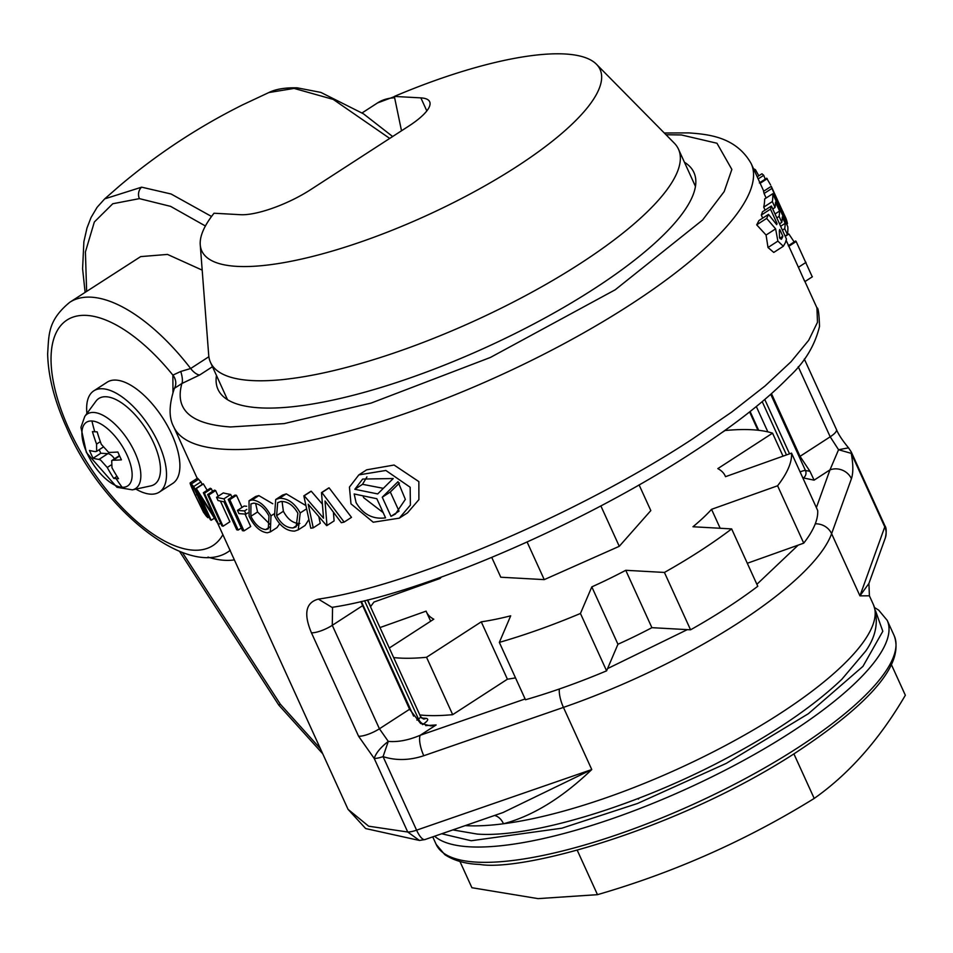 <?xml version="1.0" encoding="UTF-8"?>
<svg xmlns="http://www.w3.org/2000/svg" width="953" height="953" viewBox="0 0 953 953"><rect width="100%" height="100%" fill="white"/><g stroke="black" fill="none" stroke-linecap="round" stroke-linejoin="round"><path stroke-width="1.43" d="M399.319 518.158L407.515 512.857L418.891 499.646L418.855 481.61L394.089 465.04L366.679 469.817L358.84 474.892L385.858 470.46L410.159 487.245L410.398 505.09L399.319 518.158L373.231 522.22L350.99 503.875L349.429 487.102L358.84 474.892M172.969 392.302L172.874 375.113L180.748 371.479L190.66 368.513L208.874 356.72M802.795 477.834A5.468 2.466 -122.9 0 0 803.355 477.941L814.1 480.145L809.943 471.258L800.032 456.344L771.465 393.66M216.474 375.506A261.503 72.904 -24.5 0 0 217.999 389.408A261.503 72.904 -24.5 0 0 412.78 377.007A261.503 72.904 -24.5 0 0 667.791 230.638A261.503 72.904 -24.5 0 0 693.927 172.505A261.503 72.904 -24.5 0 0 684.433 162.236M94.752 431.757A168.455 46.959 155.5 0 1 92.429 431.59A170.516 144.582 93.2 0 0 96.575 444.074L96.646 451.341L95.395 451.615A170.516 47.531 155.5 0 1 89.499 450.459A168.455 142.831 93.2 0 0 93.06 458.262A170.516 47.531 -24.5 0 0 98.957 459.429L100.625 460.073L107.248 467.494A170.516 144.582 93.2 0 0 113.776 478.43A168.455 46.959 -24.5 0 0 116.087 478.597A170.563 144.63 93.2 0 0 122.139 487.269A37.929 17.106 -122.9 0 0 127.499 486.054A37.929 17.106 -122.9 0 0 127.106 455.236A37.929 17.106 -122.9 0 0 98.707 422.87A37.929 17.106 -122.9 0 0 91.929 420.988A170.563 144.63 93.2 0 0 94.752 431.757A168.455 46.959 -24.5 0 0 97.158 431.852A170.516 144.582 93.2 0 0 101.304 444.336L108.559 452.282L109.583 452.401A170.516 47.531 -24.5 0 0 117.874 452.02A168.455 142.831 93.2 0 0 121.424 459.834A170.516 47.531 155.5 0 1 113.145 460.216L111.715 460.621L111.977 467.756A170.516 144.582 93.2 0 0 118.506 478.692A168.455 46.959 155.5 0 1 116.087 478.597M96.646 451.341L95.395 451.615M385.56 517.86C372.933 519.528 363.117 514.453 356.1 502.636L354.171 493.976L376.84 498.729L385.56 517.86M383.166 512.595L363.701 497.704L362.998 495.953M204.418 493.237L218.642 524.46A326.248 90.952 155.5 0 1 218.416 524.364L199.987 495.679L211.185 520.267A326.248 90.952 155.5 0 1 210.315 519.635L196.08 488.401A326.248 90.952 -24.5 0 0 196.282 488.544L214.52 517.265L203.346 492.737A326.248 90.952 -24.5 0 0 204.418 493.237L211.328 488.758L212.531 491.391M223.026 526.235A326.248 90.952 155.5 0 1 221.858 525.794L207.623 494.571A326.248 90.952 -24.5 0 0 208.79 495L223.026 526.235L229.876 521.791L220.429 501.075M238.179 530.059A326.248 90.952 155.5 0 1 236.725 529.797L223.955 501.778A326.248 90.952 155.5 0 1 217.999 500.516L216.545 497.311A326.248 90.952 -24.5 0 0 223.955 498.824L238.179 530.059L241.264 528.057M244.004 530.881A326.248 90.952 155.5 0 1 242.467 530.69L228.232 499.455A326.248 90.952 -24.5 0 0 229.78 499.658L244.004 530.881L250.71 526.544L245.028 514.06M245.993 514.108A326.248 90.952 155.5 0 1 238.917 513.584L237.452 510.379A326.248 90.952 -24.5 0 0 244.528 510.915L245.993 514.108L247.804 512.94M344.152 522.101A326.248 90.952 155.5 0 1 341.317 522.709L325.009 501.004L326.974 525.52A326.248 90.952 155.5 0 1 326.605 525.591L308.224 504.244L313.239 527.843A326.248 90.952 155.5 0 1 310.785 528.212L303.84 495.846A326.248 90.952 -24.5 0 0 304.198 495.786L323.52 518.206L321.506 492.618A326.248 90.952 -24.5 0 0 321.888 492.546L344.152 522.101L351.49 517.348L329.119 487.865L321.888 492.546M776.671 224.646L768.499 214.377A326.248 90.952 155.5 0 1 766.641 218.392L775.623 228.863L777.874 241.121L783.342 246.243L785.367 242.717L786.463 239.06L771.406 206.015A326.248 90.952 155.5 0 1 770.477 209.136L777.052 223.538L776.671 224.646M782.461 237.357L782.842 236.249L779.745 229.47A326.248 90.952 155.5 0 1 779.316 230.733L779.518 237.642L781.424 239.286L782.461 237.357L780.209 238.81M788.274 245.767L795.648 240.978L796.16 241.514L811.968 276.203M759.35 182.964L766.677 178.211L770.596 184.942M787.476 234.164L788.881 233.997L794.159 241.943M757.218 176.829L761.923 173.791A326.248 90.952 155.5 0 1 763.734 175.304L765.211 179.164M753.537 168.752A326.248 90.952 155.5 0 1 755.419 169.67L758.814 175.805M785.177 223.324A326.248 90.952 155.5 0 1 784.712 228.672L787.416 234.605A326.248 90.952 -24.5 0 0 787.809 226.766L772.752 193.721A326.248 90.952 155.5 0 1 772.347 201.559L775.051 207.492A326.248 90.952 -24.5 0 0 775.528 202.131L779.578 211.03A326.248 90.952 155.5 0 1 779.113 216.391L781.805 222.323A326.248 90.952 -24.5 0 0 782.282 216.962L785.177 223.324L780.638 226.266M782.818 211.447A326.248 90.952 155.5 0 1 783.616 213.448L771.263 186.335A326.248 90.952 155.5 0 1 771.906 188.432L784.271 215.557A326.248 90.952 155.5 0 1 784.748 217.772L787.452 223.705A326.248 90.952 -24.5 0 0 785.51 217.379L782.735 211.495M377.686 493.928L354.838 489.282L362.652 479.061L393.22 478.537L377.686 493.928M382.26 497.216L397.997 481.682L405.347 499.384L395.4 514.06L390.98 516.347L382.26 497.216L390.313 491.998L399.462 482.992M276.596 515.656L277.704 502.612L280.992 501.492C287.699 501.326 293.333 505.245 297.884 513.274L296.121 526.854L293.036 527.926C286.448 527.938 280.956 523.852 276.596 515.656L283.375 511.273L282.064 501.457M274.524 515.799L275.703 499.527L279.443 498.3C287.723 498.157 294.644 503.029 300.219 512.94L298.253 529.868L294.608 531.107C286.519 531.131 279.825 526.02 274.524 515.799M250.865 516.3L250.937 503.923L253.689 503.16C259.502 503.66 264.6 507.937 268.972 515.978L268.305 528.844L265.72 529.582C260.05 528.963 255.094 524.531 250.865 516.3L257.56 511.964L255.618 503.375M249.114 516.228L249.019 500.79L252.152 499.956C259.347 500.647 265.613 505.948 270.974 515.859L270.33 531.929L267.281 532.787C260.288 531.988 254.237 526.461 249.114 516.228M205.765 513.822A326.248 90.952 155.5 0 1 205.193 513.262L202.501 509.784L195.401 495.441L191.791 486.423L193.53 488.079A326.248 90.952 -24.5 0 0 194.46 489.008L205.765 513.822M206.324 516.121L203.501 512.273L194.888 494.571C190.219 484.577 189.004 481.051 191.267 483.993A326.248 90.952 -24.5 0 0 193.757 486.506L207.992 517.729A326.248 90.952 155.5 0 1 206.324 516.121M198.558 479.276L197.497 478.18L190.112 482.957L191.267 483.993L198.558 479.276A317.313 88.462 -24.5 0 0 200.94 481.849L202.143 484.481M203.608 509.069L202.501 509.784M196.937 494.44L195.401 495.441M270.068 526.771L265.72 529.582M270.64 525.008L257.56 511.964M298.349 524.484L293.036 527.926M299.873 523.495C293.25 523.542 287.746 519.468 283.375 511.273M390.98 516.347L399.033 511.13L390.313 491.998M383.273 488.329L362.509 484.315L354.838 489.282M362.509 484.315L366.929 476.881M891.484 664.825L905.35 695.261C879.452 739.492 849.075 773.884 814.207 798.435C746.449 840.355 674.212 872.436 597.483 894.664L538.088 898.631L471.902 887.72L459.954 861.488M793.909 753.906L814.207 798.435M577.244 850.267L597.483 894.664M99.183 449.709L100.792 453.247L107.892 453.64A8.934 4.026 57.1 0 1 114.515 458.786M93.06 458.262L100.792 453.247M113.776 478.43L117.005 476.345M389.729 138.423L333.228 99.41L294.096 88.415L268.829 92.56L242.765 104.782C198.498 126.832 157.483 153.826 119.721 185.74L104.675 198.879L141.64 187.169L171.111 194.007L211.542 216.474M401.511 130.787L394.351 96.42L420.869 97.885A54.714 15.248 155.5 0 1 429.672 101.745A54.714 15.248 155.5 0 1 408.849 126.034L310.475 189.754A54.714 15.248 155.5 0 1 240.537 214.699L214.02 213.234A218.833 61.004 -24.5 0 0 200.249 244.814A218.833 61.004 -24.5 0 0 310.809 256.881A218.833 61.004 -24.5 0 0 516.752 166.584A218.833 61.004 155.5 0 0 596.459 64.256L674.247 143.093A257.131 71.689 155.5 0 1 678.476 149.168A257.131 71.689 155.5 0 1 580.591 263.326A257.131 71.689 -24.5 0 1 210.518 362.426L227.493 399.676M394.351 96.42A218.833 61.004 155.5 0 1 596.459 64.256M639.094 484.886L650.816 510.594L619.271 546.307L600.855 505.9M527.116 542.031L544.246 579.627L500.778 577.22L491.76 557.422M544.246 579.627L619.271 546.307M720.182 528.272L711.546 509.331A164.13 45.756 155.5 0 1 692.974 526.759L731.642 528.903A235.248 65.578 155.5 0 1 664.42 572.443L625.752 570.299A164.13 45.756 155.5 0 1 591.813 586.881L617.949 644.252A164.13 45.756 -24.5 0 0 651.9 627.67L625.752 570.299M651.9 627.67L690.568 629.814L664.42 572.443M690.568 629.814A235.248 65.578 -24.5 0 0 757.778 586.274L731.642 528.903M205.407 225.992L170.623 206.372L139.4 198.629L112.764 203.751L94.335 222.001L85.413 251.961L86.628 291.344M200.249 244.814L208.707 355.243A257.131 71.689 -24.5 0 0 210.518 362.426M747.295 563.271L803.736 543.15L777.588 485.78L711.546 509.331M803.736 543.15A235.248 65.578 -24.5 0 0 817.686 510.498L791.538 453.128A235.248 65.578 155.5 0 1 777.588 485.78M379.985 627.574L426.098 611.135A164.13 45.756 -24.5 0 0 426.444 611.969A164.13 45.756 -24.5 0 0 433.782 619.2L389.3 648.016M393.66 657.582A235.248 65.578 -24.5 0 0 399.557 658.058A235.248 65.578 155.5 0 0 426.539 657.284L481.265 621.832A164.13 45.756 -24.5 0 0 510.701 615.817L499.336 642.393A235.248 65.578 -24.5 0 0 580.448 613.47L591.813 586.881M791.538 453.128L725.495 476.679A164.13 45.756 -24.5 0 0 725.15 475.845A164.13 45.756 -24.5 0 0 717.823 468.614L772.549 433.162A235.248 65.578 -24.5 0 0 725.054 430.53L721.409 432.9M441.334 577.089A164.13 45.756 -24.5 0 0 440.048 578.483L374.005 602.034A235.248 65.578 -24.5 0 0 370.514 606.787M499.336 642.393L525.484 699.764A235.248 65.578 -24.5 0 0 606.596 670.841L580.448 613.47M606.596 670.841L617.949 644.252M607.549 668.601L687.316 629.635M132.407 489.854L150.741 485.899A51.164 23.063 -122.9 0 0 152.087 439.643A51.164 23.063 -122.9 0 0 106.212 396.758A51.164 23.063 -122.9 0 0 95.908 401.249L84.805 416.366A44.422 20.025 57.1 0 1 93.751 412.458A44.422 20.025 -122.9 0 1 134.945 452.58A44.422 20.025 -122.9 0 1 132.407 489.854L116.981 487.293L86.401 452.556L80.934 427.373L84.805 416.366M802.962 478.203L803.355 477.941A5.468 4.813 97.9 0 0 805.476 470.532L770.739 394.304M419.808 714.953A235.248 65.578 -24.5 0 0 425.705 715.429A235.248 65.578 -24.5 0 0 452.687 714.655L507.413 679.203L481.265 621.832M507.413 679.203A164.13 45.756 -24.5 0 0 515.513 677.869M783.032 456.165L772.549 433.162M430.446 581.914L430.065 581.092M452.687 714.655L426.539 657.284M868.898 583.498L885.313 537.945A16.415 15.212 -160.2 0 0 884.777 526.902L859.94 595.851L869.41 595.816L868.91 583.486L859.94 595.851L831.612 533.692A16.415 15.212 -160.2 0 0 815.256 523.828M494.559 815.47A16.415 11.674 -97.4 0 1 503.494 823.761C532.751 815.982 562.175 797.911 591.765 769.547L503.017 812.54M135.91 489.103A60.301 27.184 57.1 0 0 150.598 494.154A60.301 27.184 -122.9 0 0 159.365 492.07A60.301 27.184 -122.9 0 0 154.303 434.866A60.301 27.184 -122.9 0 0 102.567 388.764A60.301 27.184 57.1 0 0 93.799 390.849A60.301 27.184 57.1 0 0 86.926 413.471M559.363 688.983A16.415 5.075 70.9 0 0 563.437 707.4A245.648 68.485 -24.5 0 0 738.492 622.821A245.648 68.485 -24.5 0 0 831.612 533.692L851.422 478.728A16.415 15.212 -160.2 0 0 829.98 469.865L816.376 507.627M851.422 478.728C853.34 472.974 853.292 464.516 851.255 453.354L838.569 449.733L829.98 469.865L814.1 480.145M360.842 601.593L409.587 709.246L420.595 723.458L430.911 725.912L436.117 724.971L425.657 725.614M436.117 724.971L420.249 735.251C408.646 740.195 397.997 742.232 388.288 741.398L383.058 756.622C395.96 760.744 409.54 760.446 423.775 755.729A16.415 5.075 -109.1 0 1 420.249 735.251L525.127 698.966M423.775 755.729L563.437 707.4L591.765 769.547L416.58 830.17A16.415 5.075 70.9 0 0 424.955 839.557L503.244 812.456M320.411 748.689L280.289 704.148L278.788 705.089L322.722 753.752M212.471 366.702L199.689 374.982A13.402 6.04 57.1 0 1 190.66 368.513A147.715 66.603 57.1 0 0 69.712 302.315L140.675 256.607L167.502 254.427L202.191 270.128M159.365 492.07L172.755 483.409A60.301 27.184 -122.9 0 0 167.692 426.205A60.301 27.184 -122.9 0 0 115.956 380.092A60.301 27.184 -122.9 0 0 107.189 382.177L93.799 390.849M199.689 374.982L181.892 383.511A13.402 4.086 70.8 0 0 180.748 371.479M885.313 537.945C886.635 531.869 886.469 527.736 884.801 525.579A16.415 4.574 155.5 0 1 884.777 526.902L851.255 453.354A16.415 4.574 -24.5 0 0 851.291 452.02L848.539 447.839L838.569 449.733L830.194 436.808L800.032 456.344M332.561 607.264L332.275 625.323L362.438 605.786M318.385 599.103L331.954 607.359C421.202 594.124 582.247 524.567 692.116 452.687C733.989 425.55 766.331 400.236 789.12 376.769C804.785 362.211 814.922 345.415 819.52 326.402C819.103 313.716 818.234 307.533 816.935 307.855L817.483 322.293L808.692 340.292L791.05 361.723L765.104 385.917L731.69 412.077L691.878 439.393C578.257 513.941 408.813 586.405 318.385 599.103C305.722 602.499 303.411 613.744 311.452 632.816A16.415 4.574 -24.5 0 0 332.275 625.323L379.425 728.783L388.288 741.398C380.616 747.366 375.923 753.061 374.219 758.469A16.415 4.574 -24.5 0 0 383.058 756.622L416.58 830.17A16.415 4.574 155.5 0 1 407.741 832.017L419.439 840.451L424.955 839.557M666.016 134.742L681.383 134.945L716.966 143.248L731.856 169.431L724.185 191.589L702.575 220.024L615.233 289.772L490.414 357.446L371.182 403.059L284.149 423.597L230.543 426.968C190.755 424.264 174.53 409.778 181.892 383.511L174.387 388.336C168.895 404.87 168.693 417.7 173.756 426.884A317.313 88.462 -24.5 0 0 224.789 449.28A317.313 88.462 -24.5 0 0 567.952 341.567A317.313 88.462 -24.5 0 0 751.238 163.713C735.99 136.553 707.865 134.325 688.828 132.896L664.289 133.003M174.756 387.704A13.402 11.71 32 0 0 172.874 375.113A134.313 60.563 -122.9 0 0 69.271 318.719A134.313 60.563 -122.9 0 0 68.878 428.862A134.313 60.563 -122.9 0 0 152.111 533.418A134.313 60.563 -122.9 0 0 222.871 534.657M311.452 632.816L358.602 736.276L374.219 758.469L407.741 832.017L368.644 826.191L348.059 809.359L365.666 828.562L419.439 840.451M211.328 488.758A317.313 88.462 -24.5 0 1 210.279 488.246L203.346 492.737M196.08 488.401L203.192 483.802A317.313 88.462 -24.5 0 0 203.382 483.945L196.282 488.544M203.382 483.945L207.158 490.271M214.306 518.241L211.185 520.267M207.623 494.571L214.485 490.128A317.313 88.462 -24.5 0 0 215.64 490.569L208.79 495M215.64 490.569L218.225 496.227M216.545 497.311L223.312 492.927A317.313 88.462 -24.5 0 0 230.674 494.464L223.955 498.824M230.674 494.464L231.877 497.097M228.232 499.455L234.938 495.119A317.313 88.462 -24.5 0 0 236.487 495.31L229.78 499.658M236.487 495.31L242.002 507.437M246.863 509.402L244.528 510.915M249.019 500.79L255.726 496.442L258.859 495.608L252.152 499.956M273.785 514.036L270.974 515.859M258.859 495.608L272.772 503.768M275.703 499.527L282.517 495.119L286.293 493.868L279.443 498.3M306.592 508.819L300.219 512.94M286.293 493.868L305.484 505.328M329.119 487.865A317.313 88.462 -24.5 0 1 328.737 487.936L321.506 492.618M303.84 495.846L310.881 491.283A317.313 88.462 -24.5 0 0 311.238 491.224L304.198 495.786M311.238 491.224L322.364 504.113M318.802 516.586L320.232 523.304L313.239 527.843M333.407 512.214L334.11 520.91L326.974 525.52M768.499 214.377L758.898 220.596A317.313 88.462 155.5 0 1 756.694 224.837L766.641 218.392M756.694 224.837L766.069 235.046L775.623 228.863M766.069 235.046L768.011 247.518L777.874 241.121M768.011 247.518L773.776 252.438L783.342 246.243M770.477 209.136L761.304 215.08A317.313 88.462 155.5 0 0 762.471 211.804L771.406 206.015M761.304 215.08L762.698 218.13M776.23 224.074L777.052 223.538M786.13 240.275L798.411 267.293L806.024 262.361M788.858 246.255L796.16 241.514M760.16 183.274L767.236 178.688M785.236 236.356L788.881 233.997M758.171 178.914L763.734 175.304M754.288 170.408L755.419 169.67M765.08 210.113L763.722 207.146A317.313 88.462 155.5 0 0 764.628 198.986L772.752 193.721M785.117 236.094L787.416 234.605M782.413 230.161L784.712 228.672M779.518 223.812L781.805 222.323M775.039 213.972L779.578 211.03M776.814 217.88L779.113 216.391M772.752 208.981L775.051 207.492M766.129 198.01L764.08 193.507A317.313 88.462 155.5 0 0 763.544 191.327L771.263 186.335M786.654 224.217L787.452 223.705M783.056 216.331L784.271 215.557M783.95 218.285L784.748 217.772M798.411 267.293L804.535 281.028M237.452 510.379L244.147 506.043A317.313 88.462 -24.5 0 0 246.624 506.269M279.634 523.709L277.049 527.581L270.33 531.929M308.891 519.504L305.127 525.413L298.253 529.868M764.08 193.507L771.906 188.432M763.722 207.146L772.347 201.559M220.655 523.161L218.642 524.46M209.112 517.002L207.992 517.729M200.94 481.849L193.757 486.506M779.804 238.214L782.842 236.249M809.943 471.258L805.476 470.532A5.468 1.525 -24.5 0 0 805.273 470.508A5.468 1.525 -24.5 0 0 800.127 471.973M91.929 420.988A37.929 17.106 -122.9 0 0 87.104 421.893A37.929 17.106 -122.9 0 0 86.961 453.02A37.929 17.106 -122.9 0 0 116.218 485.768A37.929 17.106 -122.9 0 0 122.139 487.269M436.164 844.382A251.663 70.165 -24.5 0 0 476.631 862.131A251.663 70.165 155.5 0 0 748.808 776.707A251.663 70.165 155.5 0 0 894.176 635.651C904.6 663.955 870.875 703.564 792.991 754.49C675.391 830.111 522.828 871.84 479.74 864.431C465.826 863.99 454.188 860.738 444.801 854.65L436.164 844.382L432.745 836.853M894.176 635.651L887.195 620.343A251.663 70.165 -24.5 0 1 741.827 761.399A251.663 70.165 -24.5 0 1 469.662 846.824A251.663 70.165 155.5 0 1 434.604 836.21M113.145 460.216L119.625 456.01M96.575 444.074L100.327 441.644M98.957 459.429L107.892 453.64M107.248 467.494L110.882 465.135M294.096 88.415A8.934 7.576 -86.8 0 1 297.181 87.831C285.078 87.545 275.631 89.129 268.829 92.56L268.829 92.56M875.557 610.873L882.812 631.279L862.953 666.361L808.347 713.726L726.198 763.413L637.509 803.486L561.829 828.205L471.223 840.749L441.692 833.756M139.4 198.629A8.934 7.576 -86.8 0 1 141.64 187.169M420.869 97.885L426.813 110.917M413.59 716.108L361.354 601.474M416.854 720.063L418.474 719.015A5.468 1.525 -24.5 0 0 420.547 716.585L367.417 599.997M364.558 600.712L418.474 719.015A5.468 2.466 57.1 0 0 423.549 723.958C428.123 720.73 428.921 718.86 425.955 718.324A5.468 4.634 -86.8 0 1 423.466 719.003L420.547 716.585M758.671 430.315L750.106 411.517M767.856 431.864L756.313 406.538M786.487 454.926L762.221 401.666M756.885 584.296L798.185 545.128M789.549 453.842L764.782 399.486M422.536 724.614L423.549 723.958M425.955 718.324L421.655 718.085M452.842 829.896L477.239 834.078C528.45 838.021 630.922 808.299 721.254 761.018C772.549 734.227 812.754 706.983 841.856 679.275L865.741 651.03C876.438 635.818 879 620.332 873.401 604.595A245.648 68.485 155.5 0 1 756.92 727.878A245.648 68.485 155.5 0 1 503.494 823.761A245.648 68.485 155.5 0 1 465.85 825.655A245.648 68.485 155.5 0 1 465.219 825.62M280.289 704.148L182.535 552.716M234.367 559.864A161.117 72.642 57.1 0 1 207.992 557.088M394.637 97.79A147.715 66.603 -122.9 0 0 377.519 102.936L362.116 112.907M848.539 447.839C842.428 440.453 838.39 434.342 836.448 429.517L836.448 429.517A16.415 4.574 155.5 0 1 830.194 436.808L798.233 366.691M358.602 736.276A16.415 4.574 -24.5 0 0 379.425 728.783L409.587 709.246M69.712 302.315C47.579 320.601 48.984 334.777 47.65 353.694C48.115 376.209 54.476 400.951 66.722 427.909C102.757 512.226 191.279 580.889 230.316 550.262M638.367 799.09L639.225 798.078M111.704 460.609L119.447 455.594M96.563 451.4L102.805 447.362M297.181 87.831L320.863 92.405L363.427 113.788L392.648 136.529M887.195 620.343L878.702 610.17L874.592 607.573M85.115 292.333L82.589 268.758L83.876 241.728L86.985 228.017L91.047 217.51L97.111 207.289L104.687 198.879M757.933 430.232L749.594 411.922M678.476 149.168L695.452 186.407M725.15 475.845L725.519 476.667M426.444 611.969L430.661 621.213M873.401 604.595L869.41 595.816M179.76 551.68L278.788 705.089M370.657 606.573L367.644 599.949M377.519 102.936L394.399 96.634M884.801 525.579L851.291 452.02M836.448 429.517L804.32 359.043M816.935 307.855L804.272 280.075M763.758 191.184L751.238 163.713M348.059 809.359L217.701 523.292M197.211 478.358L173.756 426.884M804.916 281.6L812.397 276.751"/></g></svg>
